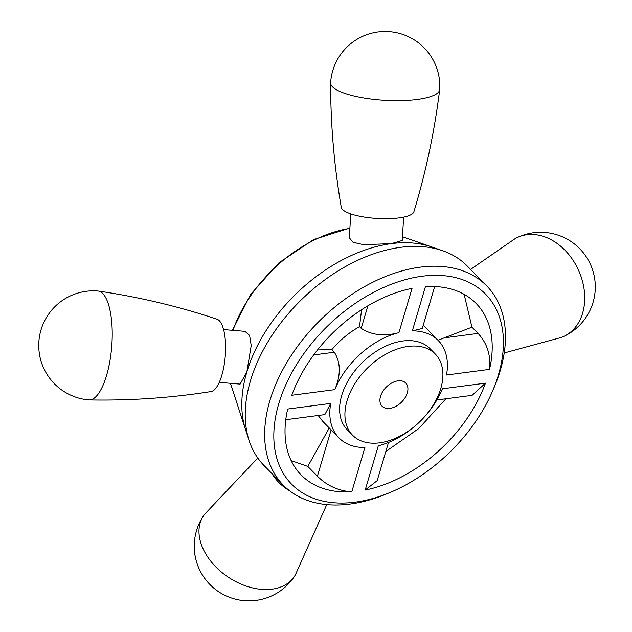 <?xml version="1.0" encoding="UTF-8"?>
<svg xmlns="http://www.w3.org/2000/svg" width="632" height="632" viewBox="0 0 632 632"><rect width="100%" height="100%" fill="white"/><g stroke="black" fill="none" stroke-linecap="round" stroke-linejoin="round"><path stroke-width="0.95" d="M330.733 403.406L287.702 409.03A122.513 79.253 135.6 0 0 301.132 474.972A122.513 79.253 135.6 0 0 351.795 491.783L364.901 447.527A69.536 44.983 -44.4 0 1 338.957 437.881A69.536 44.983 -44.4 0 1 330.733 403.406L324.848 414.608L285.775 419.727M398.934 332.637A69.536 44.983 135.6 0 0 334.81 389.628L291.787 395.261A122.513 79.253 -44.4 0 1 412.048 288.374L398.934 332.637C384.264 336.587 371.687 335.165 361.196 328.356L359.521 326.649C348.959 332.614 339.724 340.293 331.832 349.678L318.252 349.022M435.298 354.046L429.989 348.635A57.947 37.486 135.6 0 0 362.373 362.436A57.947 37.486 135.6 0 0 347.237 429.768L352.538 435.179A57.947 37.486 135.6 0 0 379.635 442.827A57.947 37.486 135.6 0 0 432.904 405.618A57.947 37.486 135.6 0 0 435.298 354.046A57.947 37.486 135.6 0 0 367.674 367.848A57.947 37.486 135.6 0 0 352.538 435.179M355.152 502.163A135.762 87.824 135.6 0 0 389.438 492.731A135.762 87.824 135.6 0 0 492.107 392.077A135.762 87.824 135.6 0 0 432.999 275.37A135.762 87.824 135.6 0 0 280.64 397.844A135.762 87.824 135.6 0 0 355.152 502.163M489.524 369.372A122.513 79.253 135.6 0 0 476.101 303.431A122.513 79.253 135.6 0 0 425.439 286.62L412.325 330.884A69.536 44.983 -44.4 0 1 438.268 340.522A69.536 44.983 -44.4 0 1 446.5 375.005L489.524 369.372C491.001 355.382 487.177 343.389 478.069 333.412L471.938 327.163L464.141 294.338M388.49 442.455L377.17 480.66L365.185 490.029A122.513 79.253 135.6 0 0 485.447 383.15L442.416 388.783A69.536 44.983 -44.4 0 1 426.324 414.687M413.344 427.414A69.536 44.983 -44.4 0 1 378.292 445.773L365.185 490.029M492.107 392.077L493.616 388.609A142.382 92.106 135.6 0 0 486.751 285.917L467.309 266.088A142.382 92.106 135.6 0 0 442.756 250.762A142.382 92.106 135.6 0 0 301.148 299.995A142.382 92.106 135.6 0 0 249.127 440.599A142.382 92.106 135.6 0 0 263.963 465.444L283.405 485.281A142.382 92.106 135.6 0 0 349.986 504.067A142.382 92.106 135.6 0 0 385.947 494.177L389.438 492.731M486.751 285.917A142.382 92.106 135.6 0 0 320.598 319.824A142.382 92.106 135.6 0 0 283.405 485.281M403.658 217.116L402.221 240.46L391.382 243.62L363.605 244.687L353.027 242.277L349.322 237.774M219.241 382.384L240.113 384.098L246.828 372.098L251.204 345.578L249.608 335.41L244.94 331.35M89.294 399.93C130.239 400.704 170.83 397.915 211.056 391.556A36.427 12.245 -85.3 0 0 225.245 356.29A36.427 12.245 -85.3 0 0 217.005 319.192C178.358 306.346 138.764 296.961 98.244 291.044A54.636 18.375 -85.3 0 0 97.857 291.004A54.636 54.636 0 0 0 38.931 340.98A54.636 54.636 0 0 0 88.907 399.906A54.636 18.375 -85.3 0 0 89.294 399.93A54.636 18.375 -85.3 0 0 106.571 375.471A54.636 18.375 -85.3 0 0 111.611 320.819A54.636 18.375 -85.3 0 0 98.244 291.044M398.002 380.835A16.558 10.712 -44.4 0 1 405.744 383.024A16.558 10.712 -44.4 0 1 401.415 402.26A16.558 10.712 -44.4 0 1 382.099 406.202A16.558 10.712 -44.4 0 1 382.779 391.469A16.558 10.712 -44.4 0 1 398.002 380.835M330.631 82.784A54.636 14.165 3.5 0 0 330.623 83.005A54.636 14.165 3.5 0 0 360.351 97.352A54.636 14.165 3.5 0 0 417.128 99.461A54.636 14.165 3.5 0 0 439.674 89.704A54.636 14.165 3.5 0 0 439.698 89.483A54.636 54.636 0 0 0 388.514 31.6A54.636 54.636 0 0 0 330.631 82.784M330.623 83.005C330.623 124.836 334.178 166.287 341.296 207.375A36.427 9.441 3.5 0 0 377.035 218.451A36.427 9.441 3.5 0 0 413.865 211.831C425.952 171.928 434.555 131.219 439.674 89.704M289.701 490.851A36.427 24.79 -146.3 0 1 271.965 473.605M326.752 504.605L295.381 574.82A54.636 37.177 -146.3 0 1 294.315 576.566A54.636 37.177 -146.3 0 1 272.076 589.158A54.636 37.177 -146.3 0 1 214.603 565.632A54.636 37.177 -146.3 0 1 203.441 515.894A54.636 37.177 -146.3 0 1 204.634 514.243L257.801 458.05M470.579 269.422L514.93 238.77A54.636 41.388 64.9 0 1 517.45 237.45A54.636 41.388 64.9 0 1 567.797 253.314A54.636 41.388 64.9 0 1 582.625 313.148A54.636 41.388 64.9 0 1 563.878 336.366A54.636 41.388 64.9 0 1 561.248 337.456L504.202 352.972M438 340.253L471.938 327.163M423.179 325.346L425.541 327.534M434.682 286.517L422.255 328.474L412.325 330.884M313.693 354.931L334.336 352.229L331.832 349.678M361.591 309.704L359.521 326.649M334.336 352.229C340.79 362.618 340.948 375.084 334.81 389.628M351.795 491.783C338.491 490.938 327.021 485.747 317.398 476.204L307.808 466.424L329.248 427.983M322.794 421.394L318.212 415.485M291.139 460.57L307.808 466.424M385.812 451.493L418.755 428.559L445.908 398.768M485.447 383.15L472.096 395.332M402.45 236.731L431.822 246.954A136.978 88.614 135.6 0 0 391.382 243.62A136.978 88.614 135.6 0 0 246.828 372.098A136.978 88.614 135.6 0 0 245.54 429.586L249.127 440.599M349.883 228.373A114.155 73.849 135.6 0 0 232.979 330.354M444.43 337.82L478.069 333.412M361.196 328.356L367.871 305.809M317.398 476.204L331.121 429.886M230.443 383.3L245.54 429.586M244.947 331.334L223.586 329.58M431.822 246.954L442.756 250.762M349.907 228.034L313.591 239.583L278.91 262.825L250.548 294.512L232.434 330.307M349.306 237.774L350.776 213.869M203.441 515.894A54.636 54.636 0 0 0 255.968 600.4A54.636 54.636 0 0 0 294.315 576.566M563.878 336.366A54.636 54.636 0 0 0 576.273 245.469A54.636 54.636 0 0 0 517.45 237.45M438.268 340.522L425.478 327.479M338.957 437.881L322.849 421.457M436.894 399.945L472.096 395.34"/></g></svg>
